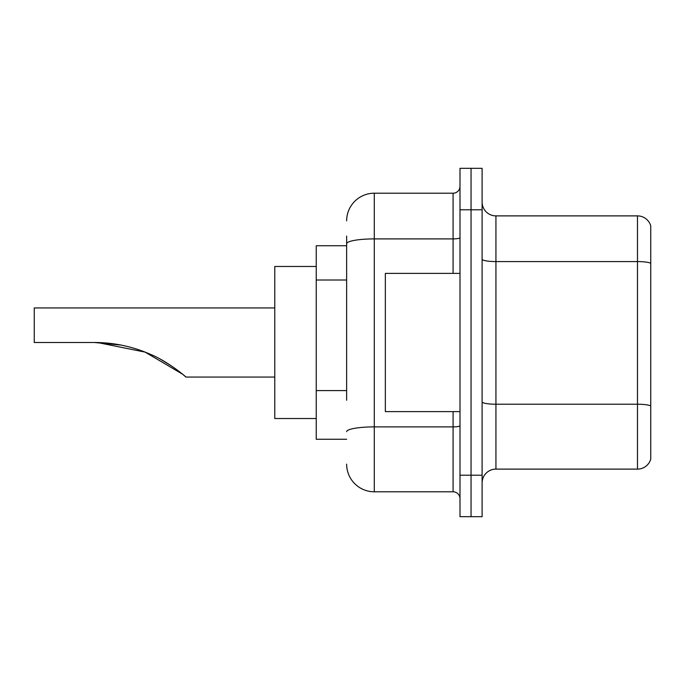<?xml version="1.0" encoding="UTF-8"?>
<svg xmlns="http://www.w3.org/2000/svg" width="685" height="685" viewBox="0 0 685 685"><rect width="100%" height="100%" fill="white"/><g stroke="black" fill="none" stroke-linecap="round" stroke-linejoin="round"><path stroke-width="1.03" d="M346.644 270.335L346.644 236.068L346.644 245.744L316.239 245.744L316.239 439.256L346.644 439.256M346.644 400.263L346.644 236.068M459.995 475.202L459.995 516.67L471.049 516.67L471.049 475.202L471.049 516.67L482.112 516.67L482.112 475.202L471.049 475.202L471.049 209.798L471.049 475.202L459.995 475.202L459.995 209.798L471.049 209.798L471.049 168.33L471.049 209.798L482.112 209.798L482.112 475.202M482.112 209.798L482.112 168.33L459.995 168.33L459.995 209.798M346.644 220.861A27.648 27.648 0 0 1 374.293 193.213L374.293 491.787L453.085 491.787L453.085 411.616M374.293 193.213L453.085 193.213A6.91 6.91 0 0 0 459.995 186.303M459.995 498.697A6.91 6.91 0 0 0 453.085 491.787M374.293 491.787A27.648 27.648 0 0 1 346.644 464.139M482.112 482.942A13.82 13.82 0 0 1 495.931 469.114L637.478 469.114L637.478 215.886L495.931 215.886A13.82 13.82 0 0 1 482.112 202.058A13.82 13.82 0 0 0 495.931 215.886L495.931 469.114M650.75 225.836A13.82 13.82 0 0 0 637.478 215.886A13.82 13.82 0 0 1 650.75 225.836L650.75 459.164A13.82 13.82 0 0 1 637.478 469.114M650.75 263.494L650.75 405.957A13.82 2.397 180 0 0 637.478 404.227L495.931 404.227A13.82 2.397 -0 0 1 482.112 401.821M97.51 342.534L145.109 352.107L182.544 374.173M182.655 374.267L185.918 377.058L274.771 377.058M160.632 359.351L171.584 365.995L160.632 359.351M274.771 307.942L34.25 307.942L34.25 342.5L94.487 342.5C113.975 342.543 132.633 346.49 150.469 354.342C167.294 361.115 185.524 376.365 185.918 377.058C185.447 376.279 167.089 361.004 150.375 354.299C132.565 346.473 113.941 342.543 94.487 342.5L121.031 345.069L98.469 342.56M316.239 266.474L274.771 266.474L274.771 418.526L316.239 418.526M94.487 342.5L120.723 345.009M459.995 273.383L385.347 273.383L385.347 411.616L459.995 411.616M346.644 280.011L316.239 280.011M346.644 390.587L316.239 390.587M459.995 425.693A6.91 1.199 0 0 1 453.085 426.892L374.293 426.892A27.648 4.804 180 0 0 346.644 431.696M346.644 243.706A27.648 4.804 180 0 1 374.293 238.902L453.085 238.902L453.085 193.213M453.085 273.383L453.085 238.902A6.91 1.199 0 0 0 459.995 237.704M650.75 263.297A13.82 2.397 180 0 0 637.478 261.576L495.931 261.576A13.82 2.397 -0 0 1 482.112 259.17"/></g></svg>
